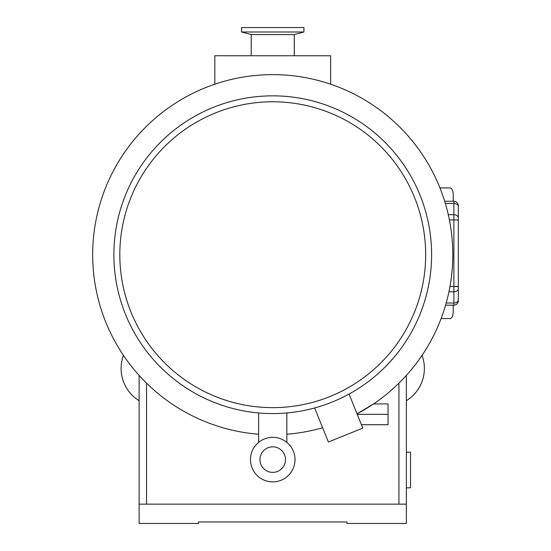 <?xml version="1.0" encoding="UTF-8"?>
<svg xmlns="http://www.w3.org/2000/svg" width="551" height="551" viewBox="0 0 551 551"><rect width="100%" height="100%" fill="white"/><g stroke="black" fill="none" stroke-linecap="round" stroke-linejoin="round"><path stroke-width="0.83" d="M259.969 459.61A12.769 12.769 0 0 0 272.738 472.372A12.769 12.769 0 0 0 285.508 459.61A12.769 12.769 0 0 0 272.738 446.84A12.769 12.769 0 0 0 259.969 459.61M295.012 459.61A22.274 22.274 0 0 0 272.738 437.336A22.274 22.274 0 0 0 250.471 459.61A22.274 22.274 0 0 0 272.738 481.877A22.274 22.274 0 0 0 295.012 459.61M272.738 32.006L303.918 32.006L303.918 27.55L241.558 27.55L241.558 32.006L272.738 32.006M251.215 55.761L251.215 34.589L294.268 34.589L303.918 32.006M425.668 254.714A152.93 152.93 0 0 0 272.738 101.783A152.93 152.93 0 0 0 119.815 254.714A152.93 152.93 0 0 0 272.738 407.644A152.93 152.93 0 0 0 425.668 254.714M431.605 254.714A158.867 158.867 0 0 0 272.738 95.846A158.867 158.867 0 0 0 113.871 254.714A158.867 158.867 0 0 0 272.738 413.581A158.867 158.867 0 0 0 431.605 254.714M357.241 414.324L388.042 414.324L388.042 403.931L373.537 403.931L357.041 413.829A180.074 180.074 0 0 0 272.738 74.64A180.074 180.074 0 0 0 92.671 254.714A180.074 180.074 0 0 0 258.633 434.229M286.844 434.229A180.074 180.074 0 0 0 322.631 427.734M314.635 407.954L328.396 442.005L362.806 428.099L349.052 394.048M286.844 442.37L286.844 412.954M258.633 442.37L258.633 412.954M330.641 84.207L330.641 55.761L214.835 55.761L214.835 84.207M388.042 414.324L388.042 424.718L361.442 424.718M406.363 400.715A37.909 37.909 0 0 0 422.052 355.367M139.114 375.417L139.114 523.45L198.505 523.45L198.505 521.962L346.978 521.962L346.978 523.45L406.363 523.45L406.363 375.417M406.363 504.151L398.945 504.151L398.945 383.159M139.114 504.151L146.538 504.151L146.538 383.159M398.945 504.151L146.538 504.151M139.114 400.715A37.909 37.909 0 0 1 123.424 355.367M406.363 452.185L410.523 452.185L410.523 487.814L406.363 487.814M441.11 318.554L450.153 318.554A7.425 3.086 90 0 0 453.239 311.136L453.239 305.192M439.96 187.898L450.153 187.898A7.425 3.086 90 0 1 453.239 195.323L453.239 201.267M449.981 286.527L453.879 286.527L453.879 219.925L458.329 219.925L458.329 206.591L458.329 300.743A4.456 4.456 0 0 1 453.879 305.192L445.594 305.192M444.698 201.267L453.879 201.267A4.456 4.456 0 0 1 458.329 205.716L458.329 206.591A4.456 3.148 0 0 0 453.879 203.436L445.36 203.436M446.214 303.022L453.879 303.022L453.879 291.782L448.955 291.782M448.307 214.676L453.879 214.676L453.879 219.925L449.416 219.925M458.329 217.831A4.456 3.148 0 0 0 453.879 214.676L453.879 201.267M453.879 305.192L453.879 303.022A4.456 3.148 0 0 0 458.329 299.868M458.329 288.628A4.456 3.148 0 0 1 453.879 291.782L453.879 286.527L458.329 286.527M294.268 55.761L294.268 34.589M251.215 34.589L241.558 32.006"/></g></svg>
